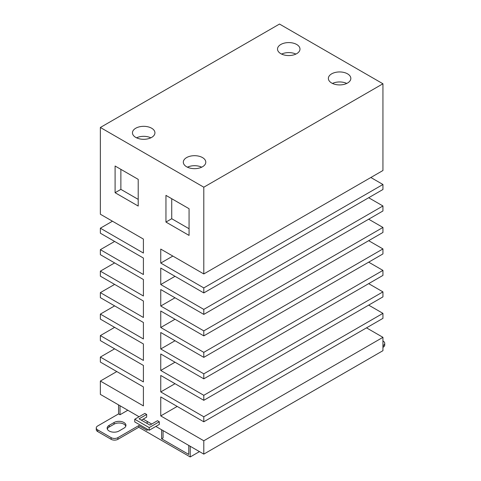 <?xml version="1.0" encoding="UTF-8"?>
<svg xmlns="http://www.w3.org/2000/svg" width="481" height="481" viewBox="0 0 481 481"><rect width="100%" height="100%" fill="white"/><g stroke="black" fill="none" stroke-linecap="round" stroke-linejoin="round"><path stroke-width="0.72" d="M202.501 157.588A11.237 6.487 180 0 1 205.79 162.175A11.237 6.487 180 0 1 198.857 168.17A11.237 6.487 180 0 1 186.61 166.763A11.237 6.487 180 0 1 183.315 162.175A11.237 6.487 180 0 1 190.254 156.181A11.237 6.487 180 0 1 202.501 157.588M151.647 128.229A11.237 6.487 180 0 1 154.936 132.816A11.237 6.487 180 0 1 148.004 138.811A11.237 6.487 180 0 1 135.756 137.404A11.237 6.487 180 0 1 132.461 132.816A11.237 6.487 180 0 1 139.4 126.822A11.237 6.487 180 0 1 151.647 128.229M347.553 73.846A11.237 6.487 180 0 1 350.841 78.433A11.237 6.487 180 0 1 343.903 84.428A11.237 6.487 180 0 1 331.656 83.021A11.237 6.487 180 0 1 328.367 78.433A11.237 6.487 180 0 1 335.305 72.439A11.237 6.487 180 0 1 347.553 73.846M296.699 44.486A11.237 6.487 180 0 1 299.988 49.074A11.237 6.487 180 0 1 293.049 55.068A11.237 6.487 180 0 1 280.802 53.662A11.237 6.487 180 0 1 277.513 49.074A11.237 6.487 180 0 1 284.451 43.08A11.237 6.487 180 0 1 296.699 44.486M190.223 446.272L190.223 456.95L138.787 427.254L138.787 425.589L117.887 437.656A4.768 2.754 180 0 1 111.147 437.656L97.661 429.87A4.768 2.754 180 0 1 96.266 427.922A4.768 2.754 180 0 1 97.661 425.98L118.56 413.913L120.009 414.742L120.009 405.736M96.266 427.922L96.266 429.593A4.768 2.754 0 0 0 97.661 431.535L111.147 439.321A4.768 2.754 0 0 0 117.887 439.321L138.787 427.254M118.56 404.9L118.56 413.913M120.009 414.742L127.808 410.239M123.906 428.174L118.993 431.012A6.944 4.01 180 0 1 111.424 431.878A6.944 4.01 180 0 1 107.137 428.174A6.944 4.01 180 0 1 109.175 425.336L114.087 422.504A6.944 4.01 180 0 1 121.657 421.633A6.944 4.01 180 0 1 125.944 425.336A6.944 4.01 180 0 1 123.906 428.174M125.794 426.172A6.944 4.01 0 0 0 120.971 423.16A6.944 4.01 0 0 0 114.087 424.17L109.175 427.008A6.944 4.01 0 0 0 107.287 429.01M171.729 198.713L171.729 218.729L189.063 228.74M120.875 169.348L120.875 189.37L138.209 199.381M159.301 421.753L157.497 420.707L149.916 425.09L139.075 418.831L146.663 414.454L144.859 413.407L134.746 419.246L134.746 421.915L149.188 430.261L149.188 427.591L159.301 421.753L159.301 424.422L149.188 430.261M134.746 419.246L149.188 427.591M188.774 445.442L188.774 454.449L161.616 438.768L163.059 437.932L163.059 430.591M199.465 451.611L190.223 456.95M147.168 429.088L147.168 430.423L138.787 425.589M281.601 54.076A11.237 6.487 180 0 1 295.899 54.076M332.455 83.435A11.237 6.487 180 0 1 346.753 83.435M136.55 137.819A11.237 6.487 180 0 1 150.854 137.819M187.404 167.184A11.237 6.487 180 0 1 201.707 167.184M189.063 208.718L189.063 235.413L165.951 222.066L165.951 195.376L189.063 208.718M165.951 222.066L171.729 218.729M138.209 179.359L138.209 206.048L115.097 192.707L115.097 166.011L138.209 179.359M115.097 192.707L120.875 189.37M146.663 414.454L146.663 417.123L141.39 420.166M161.616 429.755L161.616 438.768M147.168 421.416L147.168 423.502M114.628 327.351L100.361 335.588L143.41 360.443L143.41 343.969L100.361 319.113L100.361 314.111L143.41 338.967L143.41 322.492L100.361 297.637L100.361 292.628L143.41 317.49L143.41 301.016L100.361 276.16L100.361 271.152L143.41 296.007L143.41 279.533L100.361 254.677L100.361 249.675L143.41 274.531L143.41 258.056L100.361 233.201L100.361 228.198L143.41 253.054L143.41 239.081L100.361 214.225L100.361 127.477L203.8 187.199L203.8 273.948L160.75 249.092L160.75 263.059L203.8 287.921L203.8 292.923L160.75 268.067L160.75 284.542L203.8 309.397L203.8 314.4L160.75 289.544L160.75 306.018L203.8 330.874L203.8 335.876L160.75 311.021L160.75 327.495L203.8 352.351L203.8 357.359L160.75 332.503L160.75 348.978L203.8 373.833L203.8 378.836L160.75 353.98L160.75 370.454L203.8 395.31L203.8 400.312L160.75 375.457L160.75 391.931L203.8 416.786L203.8 421.795L160.75 396.933L160.75 415.915L203.8 440.77L203.8 454.112L155.838 426.425M100.361 335.588L100.361 340.59L143.41 365.446L143.41 381.92L100.361 357.064L100.361 362.073L143.41 386.928L143.41 405.904L100.361 381.048L100.361 394.39L139.075 416.744M151.719 424.044L143.194 419.125M116.793 371.56L100.361 381.048M203.8 440.77L382.942 337.337L382.942 350.685L203.8 454.112M177.182 406.427L160.75 415.915M382.942 337.337L366.51 327.85M203.8 416.786L382.942 313.359L382.942 318.362L203.8 421.795M175.018 383.694L160.75 391.931M382.942 313.359L368.68 305.122M203.8 395.31L382.942 291.883L382.942 296.885L203.8 400.312M175.018 362.217L160.75 370.454M382.942 291.883L368.68 283.646M203.8 373.833L382.942 270.4L382.942 275.409L203.8 378.836M175.018 340.74L160.75 348.978M382.942 270.4L368.68 262.169M203.8 352.351L382.942 248.924L382.942 253.932L203.8 357.359M175.018 319.258L160.75 327.495M382.942 248.924L368.68 240.686M203.8 330.874L382.942 227.447L382.942 232.449L203.8 335.876M175.018 297.781L160.75 306.018M382.942 227.447L368.68 219.21M203.8 309.397L382.942 205.97L382.942 210.973L203.8 314.4M175.018 276.304L160.75 284.542M382.942 205.97L368.68 197.733M203.8 287.921L382.942 184.488L382.942 189.496L203.8 292.923M172.847 256.078L160.75 263.059M382.942 184.488L370.845 177.507M203.8 187.199L382.942 83.772L382.942 170.521L203.8 273.948M382.942 83.772L279.503 24.05L100.361 127.477M112.458 221.212L100.361 228.198M114.628 241.438L100.361 249.675M114.628 262.915L100.361 271.152M114.628 284.397L100.361 292.628M114.628 305.874L100.361 314.111M114.628 348.827L100.361 357.064M382.942 341.011L383.141 341.119A5.447 3.145 180 0 1 384.734 343.344A5.447 3.145 180 0 1 383.141 345.568L382.942 345.683M382.942 347.348L383.141 347.24A5.447 3.145 0 0 0 384.734 345.015L384.734 343.344M111.147 439.321L111.147 437.656M117.887 439.321L117.887 437.656M97.661 431.535L97.661 429.87M114.087 424.17L114.087 422.504M109.175 427.008L109.175 425.336M383.141 347.24L383.141 345.568"/></g></svg>
